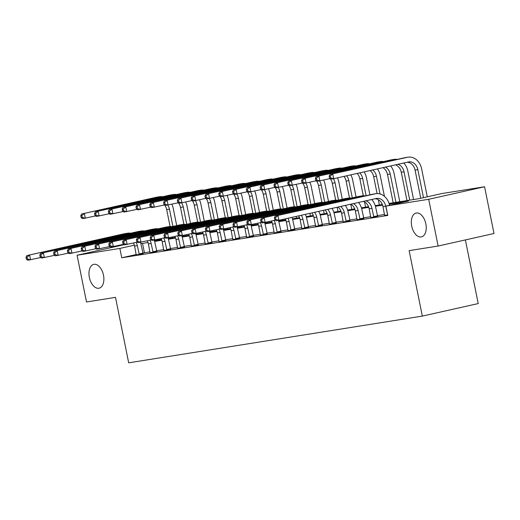 <?xml version="1.0" encoding="UTF-8"?>
<svg xmlns="http://www.w3.org/2000/svg" width="520" height="520" viewBox="0 0 520 520"><rect width="100%" height="100%" fill="white"/><g stroke="black" fill="none" stroke-linecap="round" stroke-linejoin="round"><path stroke-width="0.78" d="M411.71 226.109A12.213 7.144 77.4 0 1 416.104 213.064A12.213 7.144 77.4 0 1 425.841 223.86A12.213 7.144 77.4 0 1 421.441 236.899A12.213 7.144 77.4 0 1 411.71 226.109M89.362 277.401A12.213 7.144 77.4 0 1 93.756 264.361A12.213 7.144 77.4 0 1 103.487 275.158A12.213 7.144 77.4 0 1 99.093 288.197A12.213 7.144 77.4 0 1 89.362 277.401M465.387 239.922L478.218 303.57L422.331 316.095L128.687 362.824L115.492 297.369L86.509 301.983L77.084 255.229L124.144 244.686M389.025 203.437L419.14 198.64L441.799 193.564L484.575 186.758L428.688 199.284L385.912 206.089L408.564 201.013L389.22 204.087M428.688 199.284L438.113 246.031L494 233.506L484.575 186.758M136.26 254.52L121.745 257.777L387.797 215.436L385.912 206.089M384.56 214.481L377.344 215.631M370.76 216.678L363.545 217.828M356.96 218.875L349.746 220.019M343.161 221.072L335.946 222.216M329.368 223.262L322.147 224.412M315.569 225.459L308.353 226.609M301.769 227.656L294.554 228.806M287.969 229.853L280.755 231.004M274.17 232.05L266.955 233.194M260.37 234.247L253.156 235.391M246.571 236.438L239.356 237.588M232.772 238.635L225.556 239.785M218.972 240.832L211.757 241.982M205.172 243.029L197.958 244.179M191.373 245.225L184.158 246.369M177.573 247.422L170.358 248.567M163.774 249.613L156.559 250.764M149.975 251.81L142.779 253.065M136.247 254.885L143.039 253.675M150.046 252.688L156.839 251.478M163.845 250.491L170.638 249.281M177.645 248.294L184.438 247.084M191.444 246.103L198.237 244.894M205.244 243.906L212.036 242.697M219.044 241.709L225.836 240.5M232.843 239.512L239.636 238.303M246.643 237.315L253.435 236.106M260.436 235.118L267.235 233.909M274.235 232.928L281.034 231.719M288.034 230.731L294.834 229.522M301.834 228.534L308.633 227.325M315.633 226.337L322.426 225.128M329.433 224.139L336.226 222.931M343.232 221.949L350.025 220.733M357.032 219.752L363.825 218.543M370.832 217.555L377.624 216.346M384.631 215.358L387.706 214.988M438.113 246.031L409.136 250.64L422.331 316.095M121.745 257.777L119.86 248.424L77.084 255.229M147.999 242.476L140.862 243.718M134.355 245.18L119.86 248.424M382.584 205.147L375.421 206.284M368.784 207.344L361.621 208.481M354.985 209.541L347.822 210.678M341.185 211.731L334.022 212.875M327.386 213.928L320.222 215.072M313.586 216.125L306.423 217.263M299.786 218.322L292.624 219.459M285.987 220.519L278.824 221.656M272.188 222.716L265.025 223.853M258.394 224.906L251.225 226.05M244.595 227.103L237.425 228.248M230.796 229.3L223.626 230.438M216.996 231.498L209.827 232.635M203.197 233.694L196.027 234.832M189.397 235.892L182.228 237.029M175.597 238.082L168.428 239.226M161.798 240.279L154.635 241.423M154.44 240.767L161.558 239.636M168.239 238.569L175.357 237.439M182.033 236.373L189.156 235.242M195.832 234.175L202.956 233.044M209.631 231.978L216.756 230.847M223.431 229.788L230.555 228.65M237.231 227.591L244.355 226.46M251.03 225.394L258.147 224.263M264.829 223.197L271.947 222.066M278.629 221L285.747 219.869M292.428 218.803L299.546 217.672M306.228 216.613L313.346 215.475M320.028 214.416L327.145 213.285M333.827 212.219L340.945 211.088M347.626 210.022L354.744 208.891M361.426 207.825L368.543 206.694M375.226 205.628L382.343 204.497M161.337 239.129L154.414 240.682M144.404 252.701L142.519 243.347M139.263 254.52L137.339 245.661A9.542 7.735 81 0 0 136.162 242.424M136.24 255.002L134.583 246.097A9.542 7.735 81 0 0 133.49 243.022M140.426 242.327A14.313 11.603 -99 0 1 141.115 244.816L143.091 253.78M40.872 257.504L27.794 260.253L26.377 259.155L27.482 258.98L27.105 257.114L26 257.289L26.377 259.155M26 257.289L26.852 255.58L124.202 233.766A14.313 11.603 -99 0 1 124.781 233.656L127.543 233.214A14.313 11.603 -99 0 1 130.598 233.227M26.852 255.58L126.965 233.324A14.313 11.603 -99 0 1 127.543 233.214M27.105 257.114L29.614 255.138L30.556 259.812L27.482 258.98M139.022 253.994L142.798 253.149M171.853 204.211A14.313 11.603 -99 0 1 173.225 208.306L176.709 225.583M172.4 237.906L172.224 237.029M170.099 226.519L166.686 209.586A9.542 7.735 81 0 0 164.587 204.945M175.156 237.471L174.987 236.626M172.933 226.434L169.448 209.15A9.542 7.735 81 0 0 167.778 205.101M95.635 215.917L82.556 218.667L81.139 217.568L82.245 217.393L81.868 215.527L80.763 215.703L81.139 217.568M80.763 215.703L81.614 213.993L156.305 197.256A14.313 11.603 -99 0 1 156.884 197.145L159.647 196.703A14.313 11.603 -99 0 1 162.702 196.716M81.614 213.993L159.068 196.814A14.313 11.603 -99 0 1 159.647 196.703M81.868 215.527L84.377 213.551L85.319 218.225L82.245 217.393M153.062 252.323L151.138 243.464A9.542 7.735 81 0 0 149.962 240.227M150.04 252.805L148.382 243.906A9.542 7.735 81 0 0 147.29 240.825M154.226 240.136A14.313 11.603 -99 0 1 154.915 242.619L156.891 251.583M54.672 255.307L41.594 258.057L40.177 256.964L41.282 256.789L40.904 254.917L39.8 255.093L40.177 256.964M39.8 255.093L40.651 253.383L138.001 231.569A14.313 11.603 -99 0 1 138.58 231.458L141.336 231.023A14.313 11.603 -99 0 1 144.398 231.03M40.651 253.383L140.758 231.133A14.313 11.603 -99 0 1 141.336 231.023M40.904 254.917L43.414 252.941L44.356 257.615L41.282 256.789M152.822 251.797L156.598 250.952M166.862 250.127L164.938 241.267A9.542 7.735 81 0 0 163.761 238.03M163.839 250.608L162.181 241.709A9.542 7.735 81 0 0 161.09 238.628M168.019 237.939A14.313 11.603 -99 0 1 168.714 240.422L170.69 249.392M68.471 253.11L55.393 255.859L53.976 254.768L55.081 254.592L54.704 252.72L53.599 252.895L53.976 254.768M53.599 252.895L54.45 251.186L151.801 229.372A14.313 11.603 -99 0 1 152.38 229.261L155.136 228.826A14.313 11.603 -99 0 1 158.197 228.839M54.45 251.186L154.557 228.936A14.313 11.603 -99 0 1 155.136 228.826M54.704 252.72L57.213 250.744L58.156 255.424L55.081 254.592M166.621 249.6L170.397 248.755M180.661 247.936L178.737 239.07A9.542 7.735 81 0 0 177.561 235.833M177.639 248.417L175.981 239.512A9.542 7.735 81 0 0 174.889 236.431M181.818 235.742A14.313 11.603 -99 0 1 182.514 238.225L184.483 247.195M82.27 250.913L69.193 253.663L67.775 252.571L68.88 252.395L68.504 250.523L67.398 250.698L67.775 252.571M67.398 250.698L68.25 248.989L165.601 227.175A14.313 11.603 -99 0 1 166.179 227.065L168.935 226.629A14.313 11.603 -99 0 1 171.997 226.642M68.25 248.989L168.357 226.739A14.313 11.603 -99 0 1 168.935 226.629M68.504 250.523L71.013 248.553L71.955 253.227L68.88 252.395M180.421 247.403L184.197 246.558M185.653 202.014A14.313 11.603 -99 0 1 187.025 206.108L190.508 223.392M186.199 235.709L186.017 234.832M183.898 224.322L180.486 207.395A9.542 7.735 81 0 0 178.386 202.748M188.955 235.274L188.786 234.429M186.732 224.237L183.248 206.953A9.542 7.735 81 0 0 181.578 202.911M109.434 213.72L96.356 216.469L94.939 215.378L96.044 215.202L95.667 213.33L94.562 213.506L94.939 215.378M94.562 213.506L95.413 211.796L170.105 195.058A14.313 11.603 -99 0 1 170.683 194.948L173.446 194.513A14.313 11.603 -99 0 1 176.501 194.519M95.413 211.796L172.868 194.623A14.313 11.603 -99 0 1 173.446 194.513M95.667 213.33L98.176 211.354L99.119 216.028L96.044 215.202M199.453 199.823A14.313 11.603 -99 0 1 200.824 203.911L204.308 221.195M199.999 233.513L199.817 232.642M197.697 222.125L194.285 205.198A9.542 7.735 81 0 0 192.186 200.551M202.755 233.077L202.586 232.232M200.531 222.04L197.047 204.756A9.542 7.735 81 0 0 195.377 200.714M123.234 211.523L110.156 214.272L108.739 213.181L109.844 213.005L109.466 211.133L108.362 211.308L108.739 213.181M108.362 211.308L109.213 209.599L183.905 192.862A14.313 11.603 -99 0 1 184.483 192.751L187.245 192.316A14.313 11.603 -99 0 1 190.3 192.328M109.213 209.599L186.667 192.426A14.313 11.603 -99 0 1 187.245 192.316M109.466 211.133L111.976 209.157L112.918 213.837L109.844 213.005M213.252 197.626A14.313 11.603 -99 0 1 214.624 201.714L218.108 218.998M213.798 231.322L213.616 230.444M211.497 219.928L208.084 203.002A9.542 7.735 81 0 0 205.978 198.361M216.554 230.88L216.385 230.035M214.331 219.843L210.847 202.56A9.542 7.735 81 0 0 209.177 198.517M137.033 209.326L123.955 212.076L122.538 210.983L123.643 210.808L123.266 208.936L122.161 209.112L122.538 210.983M122.161 209.112L123.013 207.402L197.704 190.665A14.313 11.603 -99 0 1 198.283 190.554L201.045 190.119A14.313 11.603 -99 0 1 204.1 190.131M123.013 207.402L200.467 190.229A14.313 11.603 -99 0 1 201.045 190.119M123.266 208.936L125.775 206.967L126.718 211.64L123.643 210.808M194.461 245.739L192.536 236.873A9.542 7.735 81 0 0 191.36 233.636M191.438 246.22L189.781 237.315A9.542 7.735 81 0 0 188.689 234.24M195.618 233.545A14.313 11.603 -99 0 1 196.313 236.028L198.283 244.998M96.07 248.716L82.992 251.466L81.575 250.374L82.68 250.198L82.303 248.326L81.198 248.502L81.575 250.374M81.198 248.502L82.05 246.792L179.4 224.984A14.313 11.603 -99 0 1 179.978 224.874L182.734 224.432A14.313 11.603 -99 0 1 185.796 224.445M82.05 246.792L182.156 224.542A14.313 11.603 -99 0 1 182.734 224.432M82.303 248.326L84.812 246.357L85.755 251.03L82.68 250.198M194.22 245.206L197.997 244.361M227.052 195.429A14.313 11.603 -99 0 1 228.423 199.518L231.907 216.801M227.591 229.125L227.416 228.248M225.297 217.731L221.884 200.805A9.542 7.735 81 0 0 219.778 196.164M230.353 228.683L230.185 227.838M228.131 217.646L224.647 200.363A9.542 7.735 81 0 0 222.976 196.319M150.833 207.129L137.755 209.879L136.338 208.786L137.442 208.611L137.066 206.739L135.96 206.915L136.338 208.786M135.96 206.915L136.812 205.205L211.504 188.474A14.313 11.603 -99 0 1 212.082 188.364L214.844 187.922A14.313 11.603 -99 0 1 217.9 187.935M136.812 205.205L214.266 188.032A14.313 11.603 -99 0 1 214.844 187.922M137.066 206.739L139.575 204.769L140.517 209.443L137.442 208.611M208.26 243.542L206.336 234.683A9.542 7.735 81 0 0 205.16 231.446M205.238 244.023L203.58 235.118A9.542 7.735 81 0 0 202.488 232.044M209.417 231.348A14.313 11.603 -99 0 1 210.113 233.831L212.082 242.801M109.87 246.519L96.791 249.275L95.374 248.177L96.48 248.001L96.103 246.136L94.998 246.311L95.374 248.177M94.998 246.311L95.849 244.595L193.2 222.787A14.313 11.603 -99 0 1 193.778 222.677L196.534 222.235A14.313 11.603 -99 0 1 199.596 222.248M95.849 244.595L195.956 222.346A14.313 11.603 -99 0 1 196.534 222.235M96.103 246.136L98.612 244.16L99.554 248.833L96.48 248.001M208.019 243.016L211.796 242.164M222.06 241.345L220.136 232.486A9.542 7.735 81 0 0 218.959 229.249M219.037 241.826L217.38 232.921A9.542 7.735 81 0 0 216.287 229.847M223.217 229.151A14.313 11.603 -99 0 1 223.912 231.641L225.881 240.604M123.669 244.328L110.591 247.078L109.174 245.98L110.279 245.804L109.902 243.939L108.797 244.114L109.174 245.98M108.797 244.114L109.648 242.405L206.999 220.591A14.313 11.603 -99 0 1 207.578 220.48L210.333 220.038A14.313 11.603 -99 0 1 213.395 220.051M109.648 242.405L209.755 220.149A14.313 11.603 -99 0 1 210.333 220.038M109.902 243.939L112.405 241.963L113.353 246.636L110.279 245.804M221.819 240.819L225.596 239.974M235.859 239.148L233.935 230.289A9.542 7.735 81 0 0 232.758 227.052M232.837 239.629L231.179 230.731A9.542 7.735 81 0 0 230.087 227.65M237.016 226.961A14.313 11.603 -99 0 1 237.712 229.444L239.681 238.407M137.469 242.131L124.391 244.881L122.974 243.789L124.072 243.614L123.695 241.742L122.597 241.917L122.974 243.789M122.597 241.917L123.448 240.208L220.799 218.394A14.313 11.603 -99 0 1 221.377 218.283L224.133 217.847A14.313 11.603 -99 0 1 227.194 217.854M123.448 240.208L223.555 217.958A14.313 11.603 -99 0 1 224.133 217.847M123.695 241.742L126.204 239.766L127.147 244.439L124.072 243.614M235.619 238.622L239.395 237.776M249.659 236.951L247.734 228.092A9.542 7.735 81 0 0 246.558 224.855M246.636 237.432L244.972 228.534A9.542 7.735 81 0 0 243.886 225.453M250.816 224.764A14.313 11.603 -99 0 1 251.511 227.247L253.481 236.217M151.268 239.935L138.19 242.684L136.773 241.592L137.872 241.417L137.495 239.544L136.396 239.72L136.773 241.592M136.396 239.72L137.248 238.011L234.598 216.197A14.313 11.603 -99 0 1 235.177 216.086L237.933 215.65A14.313 11.603 -99 0 1 240.994 215.664M137.248 238.011L237.354 215.761A14.313 11.603 -99 0 1 237.933 215.65M137.495 239.544L140.004 237.569L140.946 242.249L137.872 241.417M249.418 236.425L253.195 235.58M263.458 234.761L261.534 225.894A9.542 7.735 81 0 0 260.358 222.658M260.436 235.242L258.772 226.337A9.542 7.735 81 0 0 257.686 223.256M264.615 222.567A14.313 11.603 -99 0 1 265.311 225.05L267.28 234.019M165.067 237.738L151.99 240.487L150.573 239.395L151.671 239.219L151.294 237.347L150.196 237.523L150.573 239.395M150.196 237.523L151.047 235.814L248.391 214.006A14.313 11.603 -99 0 1 248.969 213.889L251.732 213.453A14.313 11.603 -99 0 1 254.794 213.467M151.047 235.814L251.154 213.564A14.313 11.603 -99 0 1 251.732 213.453M151.294 237.347L153.803 235.378L154.745 240.052L151.671 239.219M263.218 234.228L266.988 233.383M240.851 193.232A14.313 11.603 -99 0 1 242.216 197.321L245.707 214.604M241.391 226.928L241.215 226.05M239.096 215.54L235.683 198.608A9.542 7.735 81 0 0 233.578 193.967M244.153 226.486L243.984 225.647M241.93 215.449L238.446 198.172A9.542 7.735 81 0 0 236.775 194.123M164.632 204.932L151.554 207.688L150.137 206.589L151.242 206.414L150.865 204.549L149.76 204.724L150.137 206.589M149.76 204.724L150.612 203.008L225.303 186.277A14.313 11.603 -99 0 1 225.881 186.167L228.644 185.725A14.313 11.603 -99 0 1 231.699 185.738M150.612 203.008L228.066 185.835A14.313 11.603 -99 0 1 228.644 185.725M150.865 204.549L153.374 202.572L154.316 207.246L151.242 206.414M254.65 191.035A14.313 11.603 -99 0 1 256.016 195.13L259.506 212.407M255.19 224.731L255.014 223.853M252.895 213.343L249.483 196.411A9.542 7.735 81 0 0 247.377 191.769M257.953 224.296L257.784 223.451M255.73 213.258L252.239 195.975A9.542 7.735 81 0 0 250.575 191.925M178.431 202.742L165.353 205.491L163.937 204.393L165.042 204.217L164.658 202.352L163.56 202.527L163.937 204.393M163.56 202.527L164.411 200.817L239.103 184.08A14.313 11.603 -99 0 1 239.681 183.969L242.444 183.528A14.313 11.603 -99 0 1 245.499 183.541M164.411 200.817L241.865 183.638A14.313 11.603 -99 0 1 242.444 183.528M164.658 202.352L167.167 200.375L168.109 205.049L165.042 204.217M268.45 188.838A14.313 11.603 -99 0 1 269.815 192.933L273.299 210.217M268.99 222.534L268.814 221.656M266.695 211.146L263.283 194.22A9.542 7.735 81 0 0 261.177 189.572M271.752 222.099L271.583 221.254M269.529 211.061L266.038 193.778A9.542 7.735 81 0 0 264.375 189.735M192.231 200.544L179.153 203.294L177.736 202.202L178.834 202.026L178.458 200.155L177.359 200.33L177.736 202.202M177.359 200.33L178.211 198.62L252.902 181.883A14.313 11.603 -99 0 1 253.481 181.772L256.236 181.337A14.313 11.603 -99 0 1 259.298 181.344M178.211 198.62L255.658 181.447A14.313 11.603 -99 0 1 256.236 181.337M178.458 200.155L180.967 198.178L181.909 202.852L178.834 202.026M282.25 186.647A14.313 11.603 -99 0 1 283.615 190.736L287.099 208.019M282.789 220.337L282.614 219.466M280.495 208.949L277.082 192.023A9.542 7.735 81 0 0 274.976 187.375M285.552 219.901L285.382 219.056M283.322 208.864L279.838 191.581A9.542 7.735 81 0 0 278.174 187.538M206.031 198.347L192.953 201.097L191.536 200.005L192.634 199.83L192.257 197.958L191.159 198.133L191.536 200.005M191.159 198.133L192.01 196.424L266.702 179.686A14.313 11.603 -99 0 1 267.28 179.576L270.036 179.14A14.313 11.603 -99 0 1 273.097 179.153M192.01 196.424L269.458 179.25A14.313 11.603 -99 0 1 270.036 179.14M192.257 197.958L194.766 195.982L195.708 200.661L192.634 199.83M296.043 184.451A14.313 11.603 -99 0 1 297.414 188.539L300.898 205.822M296.589 218.147L296.238 216.411M294.294 206.752L290.882 189.826A9.542 7.735 81 0 0 288.776 185.185M299.351 217.705L299.182 216.859M297.122 206.667L293.637 189.384A9.542 7.735 81 0 0 291.974 185.341M219.83 196.15L206.752 198.9L205.335 197.808L206.433 197.633L206.056 195.761L204.958 195.936L205.335 197.808M204.958 195.936L205.81 194.227L280.501 177.489A14.313 11.603 -99 0 1 281.079 177.379L283.836 176.943A14.313 11.603 -99 0 1 286.897 176.956M205.81 194.227L283.257 177.053A14.313 11.603 -99 0 1 283.836 176.943M206.056 195.761L208.566 193.791L209.508 198.464L206.433 197.633M277.257 232.564L275.334 223.697A9.542 7.735 81 0 0 274.157 220.461M274.235 233.044L272.571 224.139A9.542 7.735 81 0 0 271.486 221.065M278.414 220.369A14.313 11.603 -99 0 1 279.11 222.853L281.079 231.822M178.867 235.541L165.789 238.297L164.365 237.198L165.47 237.022L165.094 235.15L163.988 235.326L164.365 237.198M163.988 235.326L164.847 233.617L262.19 211.809A14.313 11.603 -99 0 1 262.769 211.698L265.531 211.256A14.313 11.603 -99 0 1 268.593 211.269M164.847 233.617L264.953 211.367A14.313 11.603 -99 0 1 265.531 211.256M165.094 235.15L167.603 233.181L168.545 237.855L165.47 237.022M277.011 232.031L280.787 231.186M309.842 182.254A14.313 11.603 -99 0 1 311.214 186.342L314.697 203.625M310.388 215.95L309.868 213.356M308.094 204.555L304.681 187.629A9.542 7.735 81 0 0 302.575 182.988M313.151 215.508L312.981 214.662M310.921 204.471L307.437 187.187A9.542 7.735 81 0 0 305.773 183.144M233.63 193.953L220.552 196.703L219.128 195.611L220.233 195.436L219.856 193.564L218.751 193.739L219.128 195.611M218.751 193.739L219.609 192.03L294.3 175.299A14.313 11.603 -99 0 1 294.879 175.188L297.635 174.746A14.313 11.603 -99 0 1 300.697 174.759M219.609 192.03L297.057 174.857A14.313 11.603 -99 0 1 297.635 174.746M219.856 193.564L222.365 191.594L223.308 196.268L220.233 195.436M291.057 230.367L289.133 221.507A9.542 7.735 81 0 0 287.957 218.27M288.034 230.847L286.37 221.942A9.542 7.735 81 0 0 285.285 218.868M291.902 217.38A14.313 11.603 -99 0 1 292.909 220.656L294.879 229.625M192.667 233.344L179.589 236.1L178.165 235.001L179.27 234.826L178.893 232.96L177.788 233.136L178.165 235.001M177.788 233.136L178.646 231.419L275.99 209.612A14.313 11.603 -99 0 1 276.569 209.502L279.331 209.06A14.313 11.603 -99 0 1 282.392 209.072M178.646 231.419L278.752 209.17A14.313 11.603 -99 0 1 279.331 209.06M178.893 232.96L181.402 230.984L182.344 235.658L179.27 234.826M290.81 229.84L294.587 228.989M323.642 180.056A14.313 11.603 -99 0 1 325.013 184.145L328.497 201.428M324.188 213.753L323.492 210.308M321.893 202.364L318.481 185.432A9.542 7.735 81 0 0 316.375 180.791M326.95 213.311L326.781 212.472M324.721 202.274L321.236 184.997A9.542 7.735 81 0 0 319.566 180.947M247.429 191.756L234.351 194.513L232.928 193.414L234.033 193.239L233.656 191.373L232.55 191.549L232.928 193.414M232.55 191.549L233.409 189.833L308.1 173.102A14.313 11.603 -99 0 1 308.678 172.991L311.435 172.549A14.313 11.603 -99 0 1 314.496 172.562M233.409 189.833L310.856 172.66A14.313 11.603 -99 0 1 311.435 172.549M233.656 191.373L236.165 189.397L237.107 194.071L234.033 193.239M304.856 228.169L302.933 219.31A9.542 7.735 81 0 0 301.275 215.28M301.834 228.65L300.17 219.745A9.542 7.735 81 0 0 298.617 215.878M305.338 214.37A14.313 11.603 -99 0 1 306.709 218.465L308.678 227.428M206.466 231.153L193.388 233.903L191.964 232.804L193.069 232.629L192.692 230.763L191.588 230.939L191.964 232.804M191.588 230.939L192.446 229.229L289.789 207.415A14.313 11.603 -99 0 1 290.368 207.305L293.131 206.863A14.313 11.603 -99 0 1 296.186 206.875M192.446 229.229L292.552 206.973A14.313 11.603 -99 0 1 293.131 206.863M192.692 230.763L195.202 228.787L196.144 233.461L193.069 232.629M304.61 227.643L308.386 226.798M337.441 177.859A14.313 11.603 -99 0 1 338.812 181.955L342.297 199.232M337.987 211.556L337.123 207.253M335.693 200.167L332.28 183.235A9.542 7.735 81 0 0 330.174 178.594M340.75 211.12L340.574 210.275M338.52 200.083L335.036 182.8A9.542 7.735 81 0 0 333.365 178.75M261.228 189.566L248.15 192.316L246.727 191.217L247.832 191.042L247.455 189.176L246.35 189.352L246.727 191.217M246.35 189.352L247.208 187.642L321.9 170.905A14.313 11.603 -99 0 1 322.478 170.794L325.234 170.352A14.313 11.603 -99 0 1 328.296 170.365M247.208 187.642L324.656 170.463A14.313 11.603 -99 0 1 325.234 170.352M247.455 189.176L249.964 187.2L250.906 191.874L247.832 191.042M318.656 225.972L316.732 217.113A9.542 7.735 81 0 0 314.509 212.316M315.633 226.453L313.969 217.555A9.542 7.735 81 0 0 311.87 212.908M318.721 211.374A14.313 11.603 -99 0 1 320.508 216.268L322.478 225.232M220.266 228.956L207.188 231.706L205.764 230.614L206.869 230.438L206.492 228.566L205.387 228.742L205.764 230.614M205.387 228.742L206.245 227.032L303.589 205.218A14.313 11.603 -99 0 1 304.168 205.108L306.93 204.672A14.313 11.603 -99 0 1 309.985 204.678M206.245 227.032L306.351 204.783A14.313 11.603 -99 0 1 306.93 204.672M206.492 228.566L209.001 226.59L209.944 231.264L206.869 230.438M318.409 225.446L322.186 224.601M350.825 174.863A14.313 11.603 -99 0 1 352.612 179.758L356.096 197.041M351.787 209.358L350.747 204.197M349.492 197.971L346.079 181.044A9.542 7.735 81 0 0 343.974 176.397M354.549 208.923L354.374 208.078M352.32 197.886L348.835 180.603A9.542 7.735 81 0 0 346.613 175.806M275.028 187.369L261.95 190.119L260.526 189.026L261.632 188.851L261.255 186.979L260.15 187.155L260.526 189.026M260.15 187.155L261.007 185.445L335.699 168.708A14.313 11.603 -99 0 1 336.278 168.597L339.034 168.161A14.313 11.603 -99 0 1 342.095 168.168M261.007 185.445L338.455 168.272A14.313 11.603 -99 0 1 339.034 168.161M261.255 186.979L263.764 185.003L264.706 189.677L261.632 188.851M332.449 223.775L330.531 214.916A9.542 7.735 81 0 0 327.626 209.378M329.433 224.256L327.769 215.358A9.542 7.735 81 0 0 325.013 209.963M332.053 208.383A14.313 11.603 -99 0 1 334.308 214.071L336.278 223.041M234.065 226.759L220.987 229.508L219.564 228.417L220.669 228.241L220.292 226.369L219.186 226.544L219.564 228.417M219.186 226.544L220.038 224.835L317.389 203.021A14.313 11.603 -99 0 1 317.967 202.911L320.73 202.475A14.313 11.603 -99 0 1 323.784 202.488M220.038 224.835L320.151 202.586A14.313 11.603 -99 0 1 320.73 202.475M220.292 226.369L222.8 224.393L223.743 229.073L220.669 228.241M332.209 223.249L335.985 222.404M364.156 171.873A14.313 11.603 -99 0 1 366.412 177.561L369.896 194.844M365.586 207.161L364.526 201.897M363.291 195.774L359.873 178.847A9.542 7.735 81 0 0 357.116 173.453M368.349 206.726L368.173 205.881M366.119 195.689L362.635 178.406A9.542 7.735 81 0 0 359.736 172.868M288.828 185.172L275.743 187.922L274.326 186.83L275.431 186.654L275.054 184.782L273.949 184.958L274.326 186.83M273.949 184.958L274.8 183.248L349.499 166.511A14.313 11.603 -99 0 1 350.077 166.4L352.833 165.965A14.313 11.603 -99 0 1 355.894 165.977M274.8 183.248L352.255 166.075A14.313 11.603 -99 0 1 352.833 165.965M275.054 184.782L277.563 182.806L278.506 187.486L275.431 186.654M346.249 221.585L344.331 212.719A9.542 7.735 81 0 0 340.613 206.466M343.232 222.066L341.569 213.161A9.542 7.735 81 0 0 338.026 207.051M345.325 205.413A14.313 11.603 -99 0 1 348.107 211.874L350.077 220.844M247.864 224.562L234.78 227.311L233.363 226.219L234.468 226.044L234.091 224.172L232.986 224.347L233.363 226.219M232.986 224.347L233.838 222.638L331.188 200.831A14.313 11.603 -99 0 1 331.767 200.714L334.529 200.278A14.313 11.603 -99 0 1 337.584 200.291M233.838 222.638L333.95 200.389A14.313 11.603 -99 0 1 334.529 200.278M234.091 224.172L236.6 222.203L237.542 226.876L234.468 226.044M346.008 221.052L349.785 220.207M377.435 168.903A14.313 11.603 -99 0 1 380.211 175.364L384.436 196.326M379.385 204.971L378.326 199.7M377.091 193.577L373.672 176.65A9.542 7.735 81 0 0 370.136 170.534M382.148 204.529L381.973 203.684M380.01 193.928L376.435 176.208A9.542 7.735 81 0 0 372.716 169.956M302.627 182.975L289.543 185.725L288.125 184.633L289.231 184.457L288.853 182.585L287.749 182.761L288.125 184.633M287.749 182.761L288.6 181.051L363.291 164.314A14.313 11.603 -99 0 1 363.87 164.203L366.632 163.767A14.313 11.603 -99 0 1 369.694 163.781M288.6 181.051L366.054 163.878A14.313 11.603 -99 0 1 366.632 163.767M288.853 182.585L291.363 180.615L292.305 185.289L289.231 184.457M390.644 165.945A14.313 11.603 -99 0 1 394.01 173.167L399.769 201.728M393.185 202.774L387.472 174.453A9.542 7.735 81 0 0 382.967 167.661M395.941 202.332L390.234 174.011A9.542 7.735 81 0 0 385.502 167.096M316.427 180.778L303.342 183.534L301.925 182.436L303.03 182.26L302.653 180.388L301.548 180.564L301.925 182.436M301.548 180.564L302.4 178.854L377.091 162.123A14.313 11.603 -99 0 1 377.669 162.013L380.432 161.571A14.313 11.603 -99 0 1 383.494 161.584M302.4 178.854L379.853 161.681A14.313 11.603 -99 0 1 380.432 161.571M302.653 180.388L305.162 178.419L306.105 183.092L303.03 182.26M360.048 219.388L358.131 210.522A9.542 7.735 81 0 0 353.392 203.606M357.026 219.869L355.368 210.964A9.542 7.735 81 0 0 350.857 204.172M358.54 202.456A14.313 11.603 -99 0 1 361.907 209.677L363.876 218.647M261.664 222.365L248.58 225.121L247.162 224.022L248.268 223.847L247.891 221.975L246.786 222.15L247.162 224.022M246.786 222.15L247.637 220.441L344.988 198.633A14.313 11.603 -99 0 1 345.566 198.523L348.329 198.081A14.313 11.603 -99 0 1 351.384 198.094M247.637 220.441L347.75 198.192A14.313 11.603 -99 0 1 348.329 198.081M247.891 221.975L250.4 220.006L251.342 224.679L248.268 223.847M359.808 218.855L363.584 218.01M373.848 217.191L371.93 208.332A9.542 7.735 81 0 0 365.82 200.817M370.825 217.672L369.168 208.767A9.542 7.735 81 0 0 363.382 201.37M371.676 199.511A14.313 11.603 -99 0 1 375.707 207.48L377.676 216.45M275.464 220.168L262.379 222.924L260.962 221.826L262.067 221.65L261.69 219.785L260.585 219.96L260.962 221.826M260.585 219.96L261.437 218.244L358.787 196.436A14.313 11.603 -99 0 1 359.365 196.326L362.128 195.884A14.313 11.603 -99 0 1 365.183 195.897M261.437 218.244L361.55 195.994A14.313 11.603 -99 0 1 362.128 195.884M261.69 219.785L264.199 217.808L265.142 222.482L262.067 221.65M373.607 216.665L377.384 215.813M403.787 163.001A14.313 11.603 -99 0 1 407.81 170.969L413.569 199.531M406.985 200.577L401.271 172.256A9.542 7.735 81 0 0 395.486 164.859M409.74 200.135L404.034 171.821A9.542 7.735 81 0 0 397.93 164.307M330.226 178.581L317.142 181.337L315.725 180.239L316.829 180.063L316.453 178.197L315.347 178.373L315.725 180.239M315.347 178.373L316.199 176.657L390.891 159.926A14.313 11.603 -99 0 1 391.469 159.816L394.231 159.374A14.313 11.603 -99 0 1 397.293 159.387M316.199 176.657L393.653 159.484A14.313 11.603 -99 0 1 394.231 159.374M316.453 178.197L318.962 176.222L319.904 180.895L316.829 180.063M387.647 214.994L385.729 206.135A9.542 7.735 81 0 0 376.675 198.4A9.542 7.735 81 0 0 376.291 198.478L278.941 220.285L276.178 220.727L274.762 219.629L275.867 219.453L275.49 217.588L274.385 217.763L274.762 219.629M384.625 215.475L382.967 206.57A9.542 7.735 81 0 0 375.005 198.764M274.385 217.763L275.236 216.053L372.587 194.239A14.313 11.603 -99 0 1 373.165 194.129L375.928 193.687A14.313 11.603 -99 0 1 389.5 205.283M275.236 216.053L375.349 193.797A14.313 11.603 -99 0 1 375.928 193.687M275.49 217.588L277.999 215.612L278.941 220.285L275.867 219.453M329.147 176.176L329.524 178.042L330.629 177.866L330.252 176L329.147 176.176L329.999 174.467L407.453 157.287A14.313 11.603 -99 0 1 408.031 157.177A14.313 11.603 -99 0 1 421.61 168.779L427.265 196.82M420.765 198.276L415.071 170.06A9.542 7.735 81 0 0 407.108 162.253M423.488 197.665L417.833 169.624A9.542 7.735 81 0 0 408.779 161.889A9.542 7.735 81 0 0 408.395 161.967L333.704 178.698L330.941 179.14L329.524 178.042M329.999 174.467L404.69 157.729A14.313 11.603 -99 0 1 405.269 157.619L408.031 157.177M330.252 176L332.761 174.025L333.704 178.698L330.629 177.866M134.583 246.097L137.339 245.661M124.202 233.766L126.965 233.324M166.686 209.586L169.448 209.15M156.305 197.256L159.068 196.814M148.382 243.906L151.138 243.464M138.001 231.569L140.758 231.133M162.181 241.709L164.938 241.267M151.801 229.372L154.557 228.936M175.981 239.512L178.737 239.07M165.601 227.175L168.357 226.739M180.486 207.395L183.248 206.953M170.105 195.058L172.868 194.623M194.285 205.198L197.047 204.756M183.905 192.862L186.667 192.426M208.084 203.002L210.847 202.56M197.704 190.665L200.467 190.229M189.781 237.315L192.536 236.873M179.4 224.984L182.156 224.542M221.884 200.805L224.647 200.363M211.504 188.474L214.266 188.032M203.58 235.118L206.336 234.683M193.2 222.787L195.956 222.346M217.38 232.921L220.136 232.486M206.999 220.591L209.755 220.149M231.179 230.731L233.935 230.289M220.799 218.394L223.555 217.958M244.972 228.534L247.734 228.092M234.598 216.197L237.354 215.761M258.772 226.337L261.534 225.894M248.391 214.006L251.154 213.564M235.683 198.608L238.446 198.172M225.303 186.277L228.066 185.835M249.483 196.411L252.239 195.975M239.103 184.08L241.865 183.638M263.283 194.22L266.038 193.778M252.902 181.883L255.658 181.447M277.082 192.023L279.838 191.581M266.702 179.686L269.458 179.25M290.882 189.826L293.637 189.384M280.501 177.489L283.257 177.053M272.571 224.139L275.334 223.697M262.19 211.809L264.953 211.367M304.681 187.629L307.437 187.187M294.3 175.299L297.057 174.857M286.37 221.942L289.133 221.507M275.99 209.612L278.752 209.17M318.481 185.432L321.236 184.997M308.1 173.102L310.856 172.66M300.17 219.745L302.933 219.31M289.789 207.415L292.552 206.973M332.28 183.235L335.036 182.8M321.9 170.905L324.656 170.463M313.969 217.555L316.732 217.113M303.589 205.218L306.351 204.783M346.079 181.044L348.835 180.603M335.699 168.708L338.455 168.272M327.769 215.358L330.531 214.916M317.389 203.021L320.151 202.586M359.873 178.847L362.635 178.406M349.499 166.511L352.255 166.075M341.569 213.161L344.331 212.719M331.188 200.831L333.95 200.389M373.672 176.65L376.435 176.208M363.291 164.314L366.054 163.878M387.472 174.453L390.234 174.011M377.091 162.123L379.853 161.681M355.368 210.964L358.131 210.522M344.988 198.633L347.75 198.192M369.168 208.767L371.93 208.332M358.787 196.436L361.55 195.994M401.271 172.256L404.034 171.821M390.891 159.926L393.653 159.484M382.967 206.57L385.729 206.135M372.587 194.239L375.349 193.797M415.071 170.06L417.833 169.624M404.69 157.729L407.453 157.287"/></g></svg>
